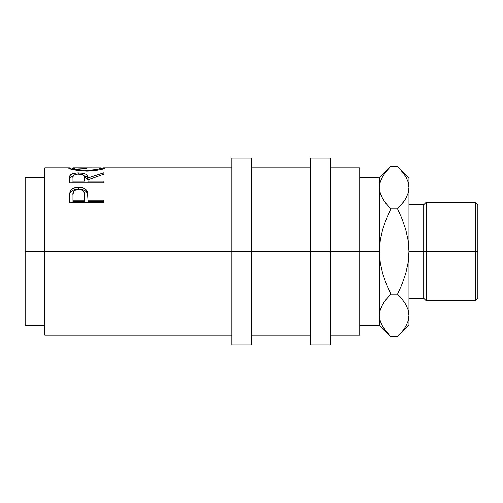 <?xml version="1.0" encoding="UTF-8"?>
<svg xmlns="http://www.w3.org/2000/svg" width="503" height="503" viewBox="0 0 503 503"><rect width="100%" height="100%" fill="white"/><g stroke="black" fill="none" stroke-linecap="round" stroke-linejoin="round"><path stroke-width="0.75" d="M231.82 344.995L231.82 158.005L231.82 251.5L25.15 251.5L25.15 177.691L25.15 251.5L44.83 251.5L44.83 167.851L44.83 251.5L251.5 251.5L251.5 158.005L251.5 251.5L330.232 251.5L330.232 158.005L330.232 251.5L379.438 251.5L379.438 177.691L379.438 251.5L359.752 251.5L359.752 167.851L359.752 251.5L231.82 251.5L231.82 344.995L251.5 344.995L251.5 251.5L251.5 344.995M103.882 202.652L103.882 200.175L87.981 200.175L87.415 191.794C86.183 188.744 83.265 187.21 78.675 187.185C74.186 187.217 71.275 188.688 69.955 191.599L69.433 202.652L103.882 202.652L69.433 202.652L69.521 194.334L70.42 190.631L73.117 188.304L77.934 187.204L81.668 187.449L84.341 188.348L86.309 189.864L87.742 193.303L87.981 200.175L103.882 200.175L103.882 202.652L103.882 201.684L87.981 201.684L103.882 201.684M69.433 182.903L69.904 175.591L69.904 177.823L73.35 175.799L71.024 176.723L69.904 177.823L69.904 175.591C71.13 173.831 74.048 172.95 78.65 172.938L78.65 174.057L78.65 172.938C85.321 173.133 88.434 174.805 87.981 177.955L87.981 180.118L87.981 177.955L103.882 172.787L103.882 174.164L87.981 179.854L87.981 181.181L103.882 181.181L103.882 182.903L69.433 182.903L69.728 176.012L71.024 174.459L73.01 173.604L77.135 172.975L82.869 173.265L86.095 174.327L87.069 175.101L87.981 177.955L103.882 172.787L103.882 174.164L87.981 179.854L87.981 181.181L103.882 181.181L103.882 182.903L69.433 182.903L69.904 177.823L69.433 181.325M68.634 168.184L72.086 168.021L78.21 169.731L86.799 170.347L92.433 170.089L98.902 168.983L101.229 168.033L104.762 168.027L99.575 169.838L93.747 170.794L86.812 171.152L76.708 170.391L68.634 168.184M103.448 167.864L104.448 167.87M68.848 167.876L69.81 167.857M310.546 344.995L310.546 158.005L310.546 344.995L330.232 344.995L330.232 251.5L330.232 344.995M475.392 251.5L477.85 251.5L477.85 204.752L477.85 251.5L475.392 251.5L475.392 202.294L475.392 251.5L426.186 251.5L426.186 202.294L426.186 251.5L475.392 251.5L475.392 300.706L475.392 251.5M423.721 251.5L426.186 251.5L426.186 300.706L426.186 251.5L423.721 251.5L423.721 204.752L423.721 251.5L408.958 251.5L423.721 251.5L423.721 298.248L423.721 251.5M359.752 335.149L359.752 251.5L359.752 335.149L330.232 335.149M379.438 315.117L379.438 251.5L379.438 315.419L380.281 321.021L379.438 315.419L379.438 325.309L379.438 315.419L380.255 309.905L382.613 304.478L386.254 299.203L390.856 294.117L386.26 299.191L382.632 304.441L385.474 300.19M389.272 335.099L382.651 326.428L380.281 321.021L379.438 315.419L380.255 309.905L382.613 304.478L386.254 299.203L390.856 294.117L386.26 283.962L382.62 273.412L380.268 262.597L379.438 251.5L380.274 240.365L382.632 229.557L386.26 219.038L390.856 208.883L386.26 203.809L382.651 198.591L380.281 193.177L379.438 187.581L380.255 182.067L382.613 176.635L386.254 171.36L389.781 167.373M381.525 324.265L382.613 326.365M389.379 167.788L386.26 171.347M399.112 167.889L405.745 176.572L408.115 181.979L408.958 187.581L408.958 177.691L408.958 187.581L408.14 193.095L405.783 198.522L402.149 203.797L397.54 208.883L390.856 208.883L386.26 219.038L390.856 208.883L386.266 219.025L382.632 229.557L380.274 240.365L379.438 251.5L380.268 262.597L382.62 273.412L386.266 283.975L390.856 294.117L386.26 299.191M385.971 203.451L382.651 198.591L380.281 193.177L379.438 187.581L380.255 193.095L379.438 187.581L380.255 182.067M381.287 195.9L381.475 196.315M408.958 187.581L408.115 181.979L408.958 187.581L408.958 325.309L408.958 187.581L408.14 193.095L405.783 198.522L402.149 203.797L397.54 208.883L402.13 219.025L405.776 229.588L408.134 240.403L408.958 251.5L408.128 262.635L405.77 273.443L402.136 283.962L397.54 294.117L402.136 299.191L405.745 304.409L408.115 309.823L408.958 315.419L408.14 320.933L405.783 326.365L402.149 331.64L398.596 335.652M406.87 178.735L405.783 176.635M408.958 315.727L408.128 309.861L408.958 315.419L408.14 320.933M398.998 335.231L402.136 331.653M402.425 299.549L397.54 294.117L390.856 294.117L397.54 294.117L402.13 283.975M407.109 307.1L406.921 306.685M402.136 219.038L405.776 229.588L408.134 240.403L408.958 251.5L408.128 262.635L405.77 273.443L402.136 283.962M401.444 204.658L405.764 198.559L402.922 202.81M379.438 315.419L380.255 320.933M359.752 325.309L379.438 325.309L390.856 336.727L397.54 336.727L390.856 336.727L386.26 331.653L382.651 326.428L380.281 321.021M402.149 299.203L405.745 304.409L408.115 309.823L408.958 315.419M402.149 331.64L397.54 336.727L408.958 325.309M386.26 203.809L390.856 208.883L397.54 208.883L402.13 219.025M386.254 171.36L390.856 166.273L397.54 166.273L402.136 171.347L405.745 176.572L408.115 181.979M397.54 208.883L402.136 203.809M408.958 177.691L397.54 166.273L390.856 166.273L379.438 177.691L359.752 177.691M477.85 298.248L477.85 251.5L477.85 298.248L475.392 300.706L426.186 300.706L423.721 298.248L408.958 298.248M101.229 168.033C100.531 169.071 95.721 169.844 86.799 170.347C77.802 169.851 72.897 169.083 72.086 168.033L72.086 169.448L72.086 168.033L68.553 168.046C69.659 169.448 75.746 170.479 86.812 171.152L86.799 170.347L86.799 171.152C97.834 170.442 103.819 169.398 104.762 168.027L101.229 168.021L101.229 169.442L100.977 167.889L73.111 167.851L86.635 168.392M84.447 181.181L84.102 175.887L81.568 174.371L77.148 174.132L73.796 175.264L73.098 176.515L72.966 181.181L84.447 181.181L72.966 181.181L72.966 182.903L72.966 177.899C72.319 175.654 74.211 174.378 78.638 174.057C83.177 174.384 85.126 175.692 84.498 177.968L84.447 181.181M84.447 200.175L84.385 193.328L83.617 191.259L82.762 190.398L80.197 189.342L77.946 189.241L75.865 189.732L73.847 191.184L72.992 194.265L72.966 200.175L84.447 200.175L72.966 200.175L72.966 201.684L84.447 201.684L84.529 195.554L84.447 200.175M25.15 325.309L25.15 251.5L25.15 325.309L44.83 325.309M84.498 177.961L84.498 180.118M84.529 197.195L84.447 201.684L72.966 201.684L72.966 195.353C72.363 191.844 74.274 189.801 78.688 189.21C83.19 189.826 85.133 191.939 84.529 195.554L84.529 195.535M86.095 176.597L84.058 175.817L87.981 180.118L87.396 177.766L86.095 176.597M69.483 196.635L69.955 193.366L69.483 196.635M70.162 192.882L69.955 193.366C71.275 190.536 74.186 189.109 78.675 189.078L75.746 189.323L73.117 190.159L71.118 191.555L70.162 192.882M79.537 189.097L78.675 189.078C83.291 189.109 86.208 190.599 87.415 193.548L86.309 191.674L84.341 190.203L79.537 189.097M87.641 194.397L87.981 199.817L87.641 194.397M44.83 335.149L44.83 251.5L44.83 335.149L231.82 335.149M87.981 181.181L87.981 182.903L87.981 181.181M87.981 200.175L87.981 201.684L87.981 200.175M87.415 191.794L87.415 193.548L87.415 191.794M78.675 187.185L78.675 189.078L78.675 187.185M69.955 191.599L69.955 193.366L69.955 191.599M44.83 167.851L69.345 167.851M231.82 167.851L103.995 167.851M25.15 177.691L44.83 177.691M231.82 158.005L251.5 158.005M310.546 158.005L330.232 158.005M408.958 204.752L423.721 204.752L426.186 202.294L475.392 202.294L477.85 204.752M330.232 167.851L359.752 167.851M251.5 167.851L310.546 167.851M251.5 335.149L310.546 335.149"/></g></svg>
